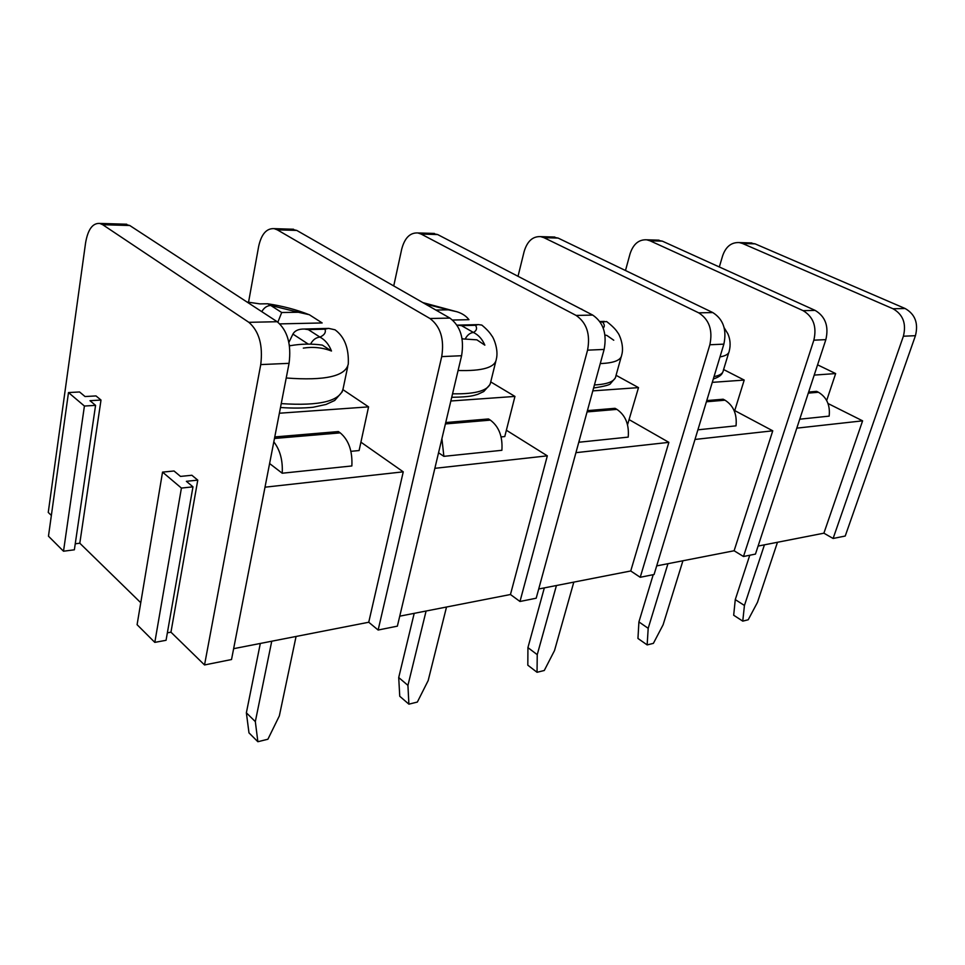 <?xml version="1.0" encoding="UTF-8"?>
<svg xmlns="http://www.w3.org/2000/svg" width="965" height="965" viewBox="0 0 965 965"><rect width="100%" height="100%" fill="white"/><g stroke="black" fill="none" stroke-linecap="round" stroke-linejoin="round"><path stroke-width="1.45" d="M799.732 419.196L829.152 416.132C830.322 405.228 826.752 397.278 818.441 392.26L816.631 391.356L808.646 392.031M817.572 364.842L835.654 373.564L826.667 400.511M835.654 373.564L814.207 375.096M697.9 429.823L736.03 425.842C737.151 414.166 733.484 405.614 725.017 400.198L723.171 399.221L706.754 400.596M723.593 369.535L744.208 380.077L734.474 411.404M744.208 380.077L712.279 382.357M579.35 440.149L579.145 442.223L628.215 437.109C629.252 424.516 625.477 415.264 616.912 409.377L615.043 408.316L587.42 410.632M616.068 375.301L638.504 387.616L627.54 424.781M638.504 387.616L592.812 390.873M441.91 438.629L443.876 456.349L501.884 450.293C502.801 436.638 498.953 426.578 490.365 420.125L488.507 418.955L445.733 422.549M438.544 452.778L443.876 456.349M490.751 381.923L514.948 396.422L504.767 436.566L501.1 436.916M514.948 396.422L450.848 400.994M360.922 442.175L403.249 471.837L265.013 487.192M343.009 389.703L368.57 406.868L359.101 450.546L350.922 451.331M269.609 463.538L282.214 473.224L351.863 465.95C352.575 451.041 348.703 440.016 340.235 432.875L338.401 431.572L274.772 436.928M749.178 242.878L755.088 243.856L905.134 308.51C915.122 314.204 918.559 323.263 915.435 335.687L845.231 536.033L833.109 538.47L823.893 533.187L862.601 420.837L796.8 428.146M755.462 554.091L825.847 339.644L813.845 340.175L743.484 556.503L755.462 554.091M625.489 270.526L630.061 253.795C633.257 244.061 638.818 239.392 646.743 239.803L649.988 240.78L662.328 241.141L815.16 310.404C825.401 316.532 828.959 326.279 825.847 339.644M719.323 266.967L722.676 255.665C725.909 246.533 731.458 242.179 739.311 242.577L742.531 243.494L755.088 243.856M758.092 546.069L823.893 533.187M656.683 565.9L734.112 550.762L743.484 556.503M552.137 236.968L558.12 238.078L712.785 312.564C723.243 319.198 726.934 329.716 723.859 344.143L654.077 574.501L640.229 577.287L630.736 570.978L668.866 442.356L575.936 452.669M538.711 588.988L630.736 570.978M431.693 233.361L437.628 234.543L592.715 315.085C603.294 322.31 607.094 333.757 604.126 349.427L536.19 598.216L519.978 601.485L510.461 594.512L547.324 455.842L434.853 468.327M399.739 616.177L510.461 594.512M290.947 229.151L296.738 230.406L449.895 318.088C460.462 326.037 464.37 338.57 461.596 355.723L397.375 626.152L378.135 630.024L368.739 622.244L403.249 471.837M233.639 648.673L368.739 622.244M124.292 224.157L129.756 225.508L277.196 321.719C287.522 330.537 291.478 344.409 289.066 363.335L231.528 659.529L204.532 664.957L170.95 632.172L167.367 632.823M197.765 480.136L186.366 481.318L192.976 486.843L166.052 640.302L154.81 642.376L137.09 624.693L162.542 472.114L174.026 470.992L180.503 476.408L191.878 475.263L197.765 480.136L170.95 632.172M140.757 602.715L79.805 543.211L75.246 543.802M100.999 400.053L89.986 400.692L95.571 405.36L74.365 549.797L63.509 551.22L48.467 536.19L68.491 392.562L79.564 391.971L85.041 396.543L96.017 395.927L100.999 400.053L79.805 543.211M51.362 515.443L48.25 512.415L85.583 242.866C87.912 229.453 92.628 222.975 99.745 223.422L102.712 224.712L129.756 225.508M828.018 403.515L862.601 420.837M915.435 335.687L903.385 336.218L833.109 538.47M813.845 340.175C816.969 326.689 813.386 316.846 803.109 310.658L649.988 240.78M903.385 336.218C906.497 323.661 903.047 314.518 893.023 308.764L742.531 243.494M723.859 344.143L709.854 344.758L640.229 577.287M518.024 276.292L524.104 251.672C527.216 241.214 532.74 236.208 540.665 236.63L543.922 237.667L558.12 238.078M734.727 410.583L772.76 430.812L694.993 439.449M709.854 344.758C712.918 330.199 709.215 319.56 698.732 312.853L543.922 237.667M604.126 349.427L587.564 350.162L519.978 601.485M393.732 285.942L401.693 249.211C404.661 237.933 410.053 232.517 417.893 232.951L421.126 234.061L437.628 234.543M629.361 419.763L668.866 442.356M587.564 350.162C590.52 334.324 586.696 322.744 576.117 315.434L421.126 234.061M461.596 355.723L441.717 356.604L378.135 630.024M248.572 302.093L258.668 246.34C261.394 234.097 266.557 228.198 274.144 228.645L277.293 229.839L296.738 230.406M506.372 430.233L547.324 455.842M441.717 356.604C444.455 339.246 440.535 326.556 429.98 318.51L277.293 229.839M289.066 363.335L260.743 364.589L204.532 664.957M260.743 364.589C263.083 345.361 259.127 331.272 248.861 322.322L102.712 224.712M260.321 643.45L246.365 712.821L255.327 721.615L271.744 641.218M246.365 712.821L248.982 732.869L257.872 741.723L267.908 739.226L279.343 715.909L296.074 636.454M255.327 721.615L257.872 741.723M407.93 685.379L398.714 677.539L399.751 696.272L408.895 704.161L407.93 685.379L426.096 611.014M446.518 607.021L428.171 680.578L417.35 702.062L408.895 704.161M398.714 677.539L414.202 613.342M537.24 654.668L527.927 647.611L527.819 665.187L537.047 672.291L537.24 654.668L556.431 585.514M573.813 582.112L554.513 650.567L544.272 670.494L537.047 672.291M527.927 647.611L544.332 587.89M648.191 628.324L638.914 621.918L637.949 638.456L647.153 644.909L648.191 628.324L667.949 563.705M682.918 560.774L663.112 624.777L653.389 643.353L647.153 644.909M638.914 621.918L653.221 574.67M744.437 605.465L735.27 599.603L733.677 615.224L742.76 621.134L744.437 605.465L764.437 544.827M777.476 542.27L757.453 602.377L748.213 619.771L742.76 621.134M735.27 599.603L749.769 555.237M734.112 550.762L772.76 430.812M656.357 240.092L662.328 241.141M95.571 405.36L84.413 406.036L63.509 551.22M84.413 406.036L68.491 392.562M192.976 486.843L181.42 488.073L154.81 642.376M181.42 488.073L162.542 472.114M368.57 406.868L279.38 413.225M273.819 441.861C280.115 450.04 282.914 460.486 282.214 473.224M286.219 377.991C325.121 380.91 345.808 376.217 348.293 363.914C348.932 348.124 344.505 336.761 335.036 329.801L328.534 328.365L325.012 329.174C326.11 332.455 324.421 335.096 319.946 337.099C325.096 339.849 328.932 344.481 331.478 351.019C322.563 347.569 313.179 346.604 303.324 348.1M309.295 314.747C296.532 309.681 282.685 306.026 267.727 303.782L270.719 305.435L298.342 312.25L281.708 312.515L277.872 322.177M279.886 323.89L322.165 322.949L309.307 314.711L298.342 312.25M288.885 342.418L292.926 334.083L308.281 344.131M310.585 344.119C312.829 339.825 315.953 337.485 319.946 337.099L308.293 329.608L304.349 329.029C298.692 328.92 294.88 330.597 292.926 334.083M290.007 345.747C300.887 343.805 311.671 343.6 322.334 345.108L331.478 351.019M261.78 311.659C263.976 307.775 266.955 305.7 270.719 305.435L281.708 312.515M259.875 303.878L246.992 302.009M476.915 339.861L484.84 345.156C482.319 339.197 478.519 334.964 473.441 332.467C470.112 332.804 467.398 334.927 465.299 338.824M481.885 325.096L478.194 324.566L475.54 325.289C477.361 328.269 476.662 330.657 473.441 332.467L461.547 325.651L456.976 325.096M452.645 320.042L468.954 319.68C466.119 315.977 462.054 313.323 456.783 311.707L448.315 309.837L435.83 310.042M604.971 335.036L606.864 335.434L613.752 340.223M600.266 363.576C613.945 363.069 621.086 360.222 621.701 355.036C624.548 345.615 618.927 333.48 617.805 332.804C615.875 329.511 612.148 325.76 606.611 321.538L602.546 322.02C604.621 324.445 604.838 326.459 603.221 328.064M818.441 392.26L808.296 393.117M725.017 400.198L706.404 401.778M616.912 409.377L587.07 411.91M490.365 420.125L445.396 423.937M815.16 310.404L803.109 310.658M905.134 308.51L893.023 308.764M712.785 312.564L698.732 312.853M592.715 315.085L576.117 315.434M449.895 318.088L429.98 318.51M277.196 321.719L248.861 322.322M340.235 432.875L274.482 438.46M308.293 329.608L325.012 329.174M347.726 366.64L343.202 388.256C340.597 401.066 319.946 406.181 281.249 403.611M462.018 338.341L462.911 338.86M461.547 325.651L475.54 325.289M425.239 303.975L448.315 309.837M481.861 325.121C486.481 328.92 489.822 332.527 491.885 335.941C493.055 336.713 498.953 349.402 496.287 359.342C495.081 367.496 482.343 371.211 458.098 370.488M495.721 361.67L490.763 381.778C489.46 390.27 476.722 394.275 452.561 393.804M600.206 322.081L602.546 322.02M621.158 356.978L615.923 375.819C615.248 381.223 608.083 384.263 594.428 384.951M724.184 327.786L727.839 333.745C730.288 339.33 730.758 345.084 729.238 351.019C728.937 353.902 725.861 355.88 719.986 356.917M728.756 352.611L723.34 370.367C723.002 373.383 719.902 375.469 714.016 376.627M126.753 224.23L99.745 223.422M293.577 229.236L274.144 228.645M434.395 233.446L417.893 232.951M554.851 237.052L540.665 236.63M659.071 240.176L646.743 239.803M751.868 242.951L739.311 242.577M342.382 391.621L334.71 400.475L326.037 404.456L313.082 407.266C303.312 408.243 292.443 408.328 280.489 407.507M328.184 328.414L304.349 329.029M290.019 345.735L289.331 344.903M267.727 303.782L259.875 303.891M462.114 338.884L476.927 339.837M477.928 324.614L457.941 325.121M422.827 302.588L456.771 311.743M489.979 384.589L483.767 391.537L477.735 394.335C473.501 395.445 471.415 397.013 451.729 397.303M604.343 321.393L599.82 321.514M580.665 308.836L581.967 309.295M615.212 378.123L610.7 383.322C610.447 384.758 604.741 386.314 593.596 387.99M722.713 372.237C721.82 375.023 718.684 377.267 713.304 378.98"/></g></svg>
